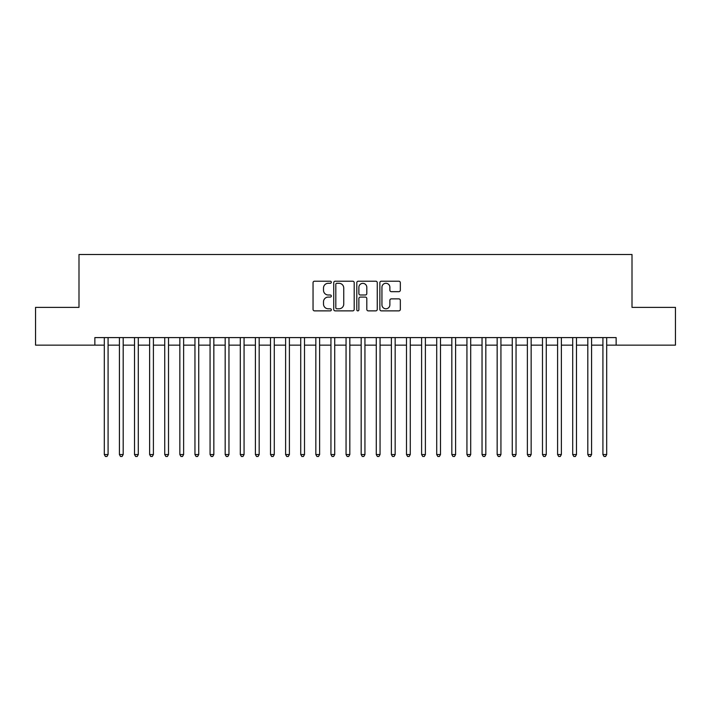 <?xml version="1.0" encoding="UTF-8"?>
<svg xmlns="http://www.w3.org/2000/svg" width="711" height="711" viewBox="0 0 711 711"><rect width="100%" height="100%" fill="white"/><g stroke="black" fill="none" stroke-linecap="round" stroke-linejoin="round"><path stroke-width="1.07" d="M331.326 282.249A1.04 1.04 0 0 0 330.286 281.209L314.529 281.209A1.484 1.484 0 0 0 313.044 282.694L313.044 309.392A1.484 1.484 0 0 0 314.529 310.876L330.286 310.876A1.04 1.04 0 0 0 331.326 309.836A1.04 1.04 0 0 0 330.286 308.796L328.251 308.796A4.746 4.746 0 0 1 323.505 304.05L323.505 301.828A4.746 4.746 0 0 1 328.251 297.082L330.286 297.082A1.04 1.04 0 0 0 331.326 296.043A1.04 1.04 0 0 0 330.286 295.003L328.251 295.003A4.746 4.746 0 0 1 323.505 290.257L323.505 288.035A4.746 4.746 0 0 1 328.251 283.289L330.286 283.289A1.04 1.04 0 0 0 331.326 282.249M398.844 291.67A1.484 1.484 0 0 0 400.329 290.186L400.329 282.694A1.484 1.484 0 0 0 398.844 281.209L381.345 281.209A1.484 1.484 0 0 0 379.861 282.694L379.861 309.392A1.484 1.484 0 0 0 381.345 310.876L398.844 310.876A1.484 1.484 0 0 0 400.329 309.392L400.329 300.344A1.484 1.484 0 0 0 398.844 298.86L391.352 298.86A1.484 1.484 0 0 0 389.868 300.344L389.868 304.832A3.964 3.964 0 0 1 385.904 308.796A3.964 3.964 0 0 1 381.94 304.832L381.94 287.253A3.964 3.964 0 0 1 385.904 283.289A3.964 3.964 0 0 1 389.868 287.253L389.868 290.186A1.484 1.484 0 0 0 391.352 291.67L398.844 291.67M94.856 345.146L35.55 345.146L35.55 307.374L78.992 307.374L78.992 254.494L632.008 254.494L632.008 307.374L675.45 307.374L675.45 345.146L616.144 345.146L616.144 337.592L94.856 337.592L94.856 345.146L104.304 345.146M354.202 282.694A1.484 1.484 0 0 0 352.718 281.209L335.219 281.209A1.484 1.484 0 0 0 333.735 282.694L333.735 309.392A1.484 1.484 0 0 0 335.219 310.876L352.718 310.876A1.484 1.484 0 0 0 354.202 309.392L354.202 282.694M358.282 281.209L375.781 281.209A1.484 1.484 0 0 1 377.265 282.694L377.265 309.392A1.484 1.484 0 0 1 375.781 310.876L368.289 310.876A1.484 1.484 0 0 1 366.805 309.392L366.805 298.567A1.484 1.484 0 0 0 365.33 297.082L360.361 297.082A1.484 1.484 0 0 0 358.877 298.567L358.877 309.836A1.04 1.04 0 0 1 357.837 310.876A1.04 1.04 0 0 1 356.798 309.836L356.798 282.694A1.484 1.484 0 0 1 358.282 281.209M108.081 345.146L119.412 345.146M123.19 345.146L134.521 345.146M138.298 345.146L149.63 345.146M153.407 345.146L164.739 345.146M168.516 345.146L179.847 345.146M183.625 345.146L194.956 345.146M198.733 345.146L210.065 345.146M213.842 345.146L225.174 345.146M228.96 345.146L240.291 345.146M244.069 345.146L255.4 345.146M259.177 345.146L270.509 345.146M274.286 345.146L285.618 345.146M289.395 345.146L300.726 345.146M304.504 345.146L315.835 345.146M319.612 345.146L330.944 345.146M334.721 345.146L346.053 345.146M349.83 345.146L361.17 345.146M364.947 345.146L376.279 345.146M380.056 345.146L391.388 345.146M395.165 345.146L406.496 345.146M410.274 345.146L421.605 345.146M425.382 345.146L436.714 345.146M440.491 345.146L451.823 345.146M455.6 345.146L466.931 345.146M470.709 345.146L482.04 345.146M485.826 345.146L497.158 345.146M500.935 345.146L512.267 345.146M516.044 345.146L527.375 345.146M531.153 345.146L542.484 345.146M546.261 345.146L557.593 345.146M561.37 345.146L572.702 345.146M576.479 345.146L587.81 345.146M591.588 345.146L602.919 345.146M606.696 345.146L616.144 345.146M336.854 283.289A1.04 1.04 0 0 0 335.814 284.329L335.814 307.756A1.04 1.04 0 0 0 336.854 308.796L338.996 308.796A4.746 4.746 0 0 0 343.742 304.05L343.742 288.035A4.746 4.746 0 0 0 338.996 283.289L336.854 283.289M366.805 287.333A3.964 3.964 0 0 0 362.841 283.36A3.964 3.964 0 0 0 358.877 287.333L358.877 293.519A1.484 1.484 0 0 0 360.361 295.003L365.33 295.003A1.484 1.484 0 0 0 366.805 293.519L366.805 287.333M108.081 337.592L108.081 454.542L104.304 454.542L104.304 337.592M108.081 454.542L106.943 456.506L105.432 456.506L104.304 454.542M123.19 337.592L123.19 454.542L119.412 454.542L119.412 337.592M123.19 454.542L122.052 456.506L120.541 456.506L119.412 454.542M138.298 337.592L138.298 454.542L134.521 454.542L134.521 337.592M138.298 454.542L137.161 456.506L135.65 456.506L134.521 454.542M153.407 337.592L153.407 454.542L149.63 454.542L149.63 337.592M153.407 454.542L152.27 456.506L150.759 456.506L149.63 454.542M168.516 337.592L168.516 454.542L164.739 454.542L164.739 337.592M168.516 454.542L167.387 456.506L165.876 456.506L164.739 454.542M183.625 337.592L183.625 454.542L179.847 454.542L179.847 337.592M183.625 454.542L182.496 456.506L180.985 456.506L179.847 454.542M198.733 337.592L198.733 454.542L194.956 454.542L194.956 337.592M198.733 454.542L197.605 456.506L196.094 456.506L194.956 454.542M213.842 337.592L213.842 454.542L210.065 454.542L210.065 337.592M213.842 454.542L212.713 456.506L211.203 456.506L210.065 454.542M228.96 337.592L228.96 454.542L225.174 454.542L225.174 337.592M228.96 454.542L227.822 456.506L226.311 456.506L225.174 454.542M244.069 337.592L244.069 454.542L240.291 454.542L240.291 337.592M244.069 454.542L242.931 456.506L241.42 456.506L240.291 454.542M259.177 337.592L259.177 454.542L255.4 454.542L255.4 337.592M259.177 454.542L258.04 456.506L256.529 456.506L255.4 454.542M274.286 337.592L274.286 454.542L270.509 454.542L270.509 337.592M274.286 454.542L273.148 456.506L271.638 456.506L270.509 454.542M289.395 337.592L289.395 454.542L285.618 454.542L285.618 337.592M289.395 454.542L288.257 456.506L286.746 456.506L285.618 454.542M304.504 337.592L304.504 454.542L300.726 454.542L300.726 337.592M304.504 454.542L303.375 456.506L301.864 456.506L300.726 454.542M319.612 337.592L319.612 454.542L315.835 454.542L315.835 337.592M319.612 454.542L318.484 456.506L316.973 456.506L315.835 454.542M334.721 337.592L334.721 454.542L330.944 454.542L330.944 337.592M334.721 454.542L333.592 456.506L332.081 456.506L330.944 454.542M349.83 337.592L349.83 454.542L346.053 454.542L346.053 337.592M349.83 454.542L348.701 456.506L347.19 456.506L346.053 454.542M364.947 337.592L364.947 454.542L361.17 454.542L361.17 337.592M364.947 454.542L363.81 456.506L362.299 456.506L361.17 454.542M380.056 337.592L380.056 454.542L376.279 454.542L376.279 337.592M380.056 454.542L378.919 456.506L377.408 456.506L376.279 454.542M395.165 337.592L395.165 454.542L391.388 454.542L391.388 337.592M395.165 454.542L394.027 456.506L392.516 456.506L391.388 454.542M410.274 337.592L410.274 454.542L406.496 454.542L406.496 337.592M410.274 454.542L409.136 456.506L407.625 456.506L406.496 454.542M425.382 337.592L425.382 454.542L421.605 454.542L421.605 337.592M425.382 454.542L424.254 456.506L422.743 456.506L421.605 454.542M440.491 337.592L440.491 454.542L436.714 454.542L436.714 337.592M440.491 454.542L439.362 456.506L437.852 456.506L436.714 454.542M455.6 337.592L455.6 454.542L451.823 454.542L451.823 337.592M455.6 454.542L454.471 456.506L452.96 456.506L451.823 454.542M470.709 337.592L470.709 454.542L466.931 454.542L466.931 337.592M470.709 454.542L469.58 456.506L468.069 456.506L466.931 454.542M485.826 337.592L485.826 454.542L482.04 454.542L482.04 337.592M485.826 454.542L484.689 456.506L483.178 456.506L482.04 454.542M500.935 337.592L500.935 454.542L497.158 454.542L497.158 337.592M500.935 454.542L499.797 456.506L498.287 456.506L497.158 454.542M516.044 337.592L516.044 454.542L512.267 454.542L512.267 337.592M516.044 454.542L514.906 456.506L513.395 456.506L512.267 454.542M531.153 337.592L531.153 454.542L527.375 454.542L527.375 337.592M531.153 454.542L530.015 456.506L528.504 456.506L527.375 454.542M546.261 337.592L546.261 454.542L542.484 454.542L542.484 337.592M546.261 454.542L545.124 456.506L543.613 456.506L542.484 454.542M561.37 337.592L561.37 454.542L557.593 454.542L557.593 337.592M561.37 454.542L560.241 456.506L558.73 456.506L557.593 454.542M576.479 337.592L576.479 454.542L572.702 454.542L572.702 337.592M576.479 454.542L575.35 456.506L573.839 456.506L572.702 454.542M591.588 337.592L591.588 454.542L587.81 454.542L587.81 337.592M591.588 454.542L590.459 456.506L588.948 456.506L587.81 454.542M606.696 337.592L606.696 454.542L602.919 454.542L602.919 337.592M606.696 454.542L605.568 456.506L604.057 456.506L602.919 454.542"/></g></svg>

